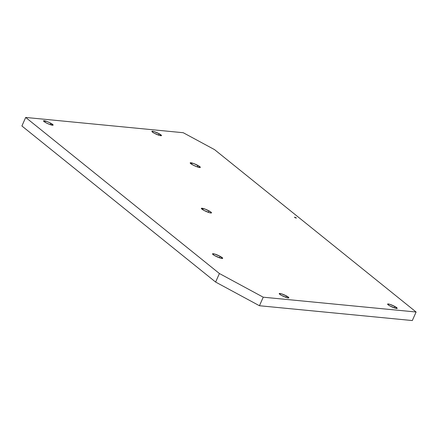 <?xml version="1.0" encoding="UTF-8"?>
<svg xmlns="http://www.w3.org/2000/svg" width="438" height="438" viewBox="0 0 438 438"><rect width="100%" height="100%" fill="white"/><g stroke="black" fill="none" stroke-linecap="round" stroke-linejoin="round"><path stroke-width="0.66" d="M295.902 217.675L296.395 218.064L294.905 217.576L296.011 218.036L294.413 217.188L295.902 217.675L295.77 217.965L295.902 217.675M286.436 295.935A5.245 0.843 -156.1 0 1 288.828 297.824A5.245 0.843 -156.1 0 1 281.629 295.469L286.961 297.692L288.801 297.867L286.436 295.935L281.103 293.712L279.269 293.537L279.389 293.947L281.629 295.469A5.245 0.843 -156.1 0 1 279.236 293.575A5.245 0.843 -156.1 0 1 286.436 295.935L285.817 297.325L286.436 295.935M394.802 306.441A5.245 0.843 -156.1 0 1 397.195 308.33A5.245 0.843 -156.1 0 1 390.001 305.976L395.328 308.193L397.167 308.374L394.802 306.441L389.475 304.218L387.635 304.038L387.756 304.454L390.001 305.976A5.245 0.843 -156.1 0 1 387.608 304.082A5.245 0.843 -156.1 0 1 394.802 306.441L394.189 307.832L394.802 306.441M159.093 133.71A5.245 0.843 -156.1 0 1 161.485 135.605A5.245 0.843 -156.1 0 1 154.291 133.245L159.618 135.468L161.458 135.643L159.093 133.71L153.765 131.488L151.926 131.312L152.046 131.723L154.291 133.245A5.245 0.843 -156.1 0 1 151.898 131.351A5.245 0.843 -156.1 0 1 159.093 133.71L158.479 135.101L159.093 133.71M50.726 123.204A5.245 0.843 -156.1 0 1 53.118 125.098A5.245 0.843 -156.1 0 1 45.919 122.739L49.565 124.397L53.086 125.137L50.726 123.204L47.074 121.545L43.554 120.806L45.919 122.739A5.245 0.843 -156.1 0 1 43.526 120.85A5.245 0.843 -156.1 0 1 50.726 123.204L50.107 124.595L50.726 123.204M220.15 256.334A5.546 0.892 -156.1 0 1 222.679 258.332A5.546 0.892 -156.1 0 1 215.074 255.841L220.708 258.19L222.652 258.376L220.15 256.334L214.516 253.985L212.572 253.794L212.704 254.232L215.074 255.841A5.546 0.892 -156.1 0 1 212.545 253.843A5.546 0.892 -156.1 0 1 220.15 256.334L219.498 257.801L220.15 256.334M197.795 165.378A5.546 0.892 -156.1 0 1 200.325 167.382A5.546 0.892 -156.1 0 1 192.72 164.891L196.574 166.643L200.297 167.425L199.29 166.27L193.941 163.626L190.218 162.843L192.72 164.891A5.546 0.892 -156.1 0 1 190.191 162.887A5.546 0.892 -156.1 0 1 197.795 165.378L197.149 166.851L197.795 165.378M208.975 210.859A5.546 0.892 -156.1 0 1 211.505 212.857A5.546 0.892 -156.1 0 1 203.894 210.366L209.528 212.715L211.472 212.901L210.464 211.746L205.121 209.101L201.398 208.318L203.894 210.366A5.546 0.892 -156.1 0 1 201.365 208.362A5.546 0.892 -156.1 0 1 208.975 210.859L208.324 212.326L208.975 210.859M219.405 273.52L25.683 117.45L183.243 132.719L214.549 149.632L416.1 312.015L263.233 297.194L219.405 273.52L215.622 282.061L259.449 305.735L263.233 297.194L219.405 273.52L25.683 117.45L21.9 125.985L215.622 282.061L219.405 273.52M25.683 117.45L183.243 132.719L214.549 149.632L416.1 312.015L412.317 320.55L416.1 312.015L263.233 297.194L259.449 305.735L412.317 320.55L259.449 305.735L215.622 282.061L21.9 125.985L25.683 117.45"/></g></svg>
